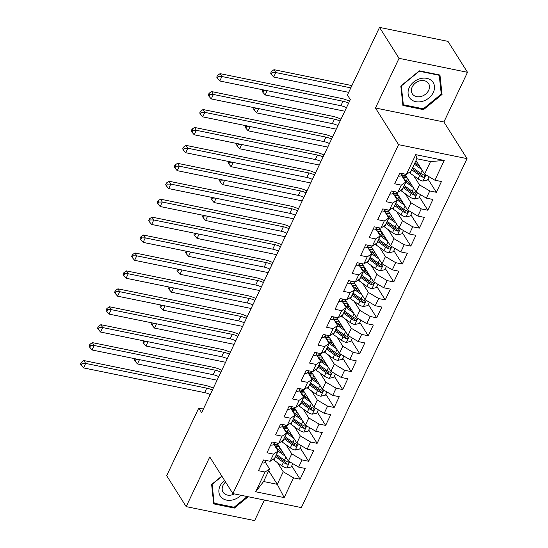 <?xml version="1.0" encoding="UTF-8"?>
<svg xmlns="http://www.w3.org/2000/svg" width="548" height="548" viewBox="0 0 548 548"><rect width="100%" height="100%" fill="white"/><g stroke="black" fill="none" stroke-linecap="round" stroke-linejoin="round"><path stroke-width="0.82" d="M467.499 72.309L399.04 58.328L375.455 107.997L443.907 121.978L467.499 72.309L447.983 41.374L379.524 27.4L347.425 95.003L350.316 99.585L201.65 412.671L198.76 408.089L166.661 475.691L186.176 506.626L254.628 520.6L264.389 500.043M443.907 121.978L467.04 158.632L301.345 507.585L232.886 493.611L398.581 144.658L467.04 158.632M268.719 470.739L277.288 484.322L284.172 497.591L293.536 477.863L300.105 479.205L305.215 468.444L298.646 467.102L302.051 459.93L308.62 461.272L313.73 450.511L307.161 449.175L310.565 441.996L317.134 443.339L322.245 432.584L315.675 431.242L319.08 424.07L325.649 425.406L330.759 414.651L324.19 413.308L327.594 406.137L334.164 407.479L339.274 396.718L332.704 395.375L336.109 388.203L342.678 389.546L347.788 378.784L341.219 377.442L344.624 370.27L351.193 371.613L356.303 360.851L349.734 359.515L353.138 352.343L359.707 353.679L364.817 342.925L358.248 341.582L361.653 334.41L368.222 335.753L373.332 324.991L366.763 323.649L370.167 316.477L376.736 317.819L381.846 307.058L375.277 305.716L378.682 298.544L385.251 299.886L390.361 289.125L383.792 287.789L387.196 280.61L393.765 281.953L398.875 271.198L392.306 269.856L395.711 262.684L402.28 264.02L407.39 253.265L400.821 251.922L404.225 244.751L410.795 246.093L415.905 235.332L409.335 233.989L412.74 226.817L419.309 228.16L424.419 217.398L417.85 216.056L421.254 208.884L427.824 210.226L432.934 199.465L426.365 198.129L429.769 190.957L436.338 192.293L441.448 181.539L434.879 180.196L424.59 174.1L430.55 161.55L416.857 158.756L410.897 171.305L406.39 174.38L415.754 154.652L444.25 160.468L434.879 180.196M284.172 497.591L255.676 491.768L265.047 472.047L269.554 468.972L265.191 462.06M406.39 174.38L399.821 173.038L394.711 183.799L401.28 185.135L397.875 192.307L391.306 190.971L386.196 201.726L392.765 203.068L389.361 210.24L382.792 208.898L377.682 219.659L384.251 221.002L380.846 228.174L374.277 226.831L369.167 237.592L375.736 238.935L372.332 246.107L365.763 244.764L360.653 255.526L367.222 256.861L363.817 264.04L357.248 262.698L352.138 273.452L358.707 274.795L355.303 281.967L348.734 280.631L343.623 291.385L350.193 292.728L346.788 299.9L340.219 298.557L335.109 309.319L341.678 310.661L338.274 317.833L331.704 316.491L326.594 327.252L333.163 328.595L329.759 335.766L323.19 334.424L318.08 345.185L324.649 346.521L321.244 353.693L314.675 352.357L309.565 363.112L316.134 364.454L312.73 371.626L306.161 370.284L301.051 381.045L307.62 382.388L304.215 389.56L297.646 388.217L292.536 398.978L299.105 400.321L295.701 407.493L289.132 406.15L284.022 416.912L290.591 418.247L287.186 425.419L280.617 424.084L275.507 434.838L282.076 436.181L278.672 443.353L272.103 442.01L266.992 452.771L273.562 454.114L270.157 461.286L263.588 459.943L258.478 470.705L265.047 472.047M413.761 175.798L419.48 184.861L416.076 192.033L404.719 174.038M429.769 190.957L419.48 184.861M426.365 198.129L416.076 192.033M415.754 154.652L416.857 158.756M405.246 193.732L410.966 202.794L407.561 209.966L396.204 191.971M421.254 208.884L410.966 202.794M417.85 216.056L407.561 209.966M401.28 185.135L405.787 182.066L401.424 175.155M413.137 187.375L405.869 182.148A16.529 6.535 -154.6 0 1 405.78 182.087L402.383 189.238L397.875 192.307M396.731 211.665L402.451 220.728L399.047 227.9L387.689 209.898M412.74 226.817L402.451 220.728M409.335 233.989L399.047 227.9M392.765 203.068L397.273 199.999L392.909 193.081M397.273 199.999L393.868 207.171L389.361 210.24M388.217 229.591L393.937 238.654L390.532 245.833L379.175 227.831M404.225 244.751L393.937 238.654M400.821 251.922L390.532 245.833M384.251 221.002L388.758 217.933L384.395 211.014M388.758 217.933L385.354 225.105L380.846 228.174M379.702 247.525L385.422 256.587L382.018 263.759L370.66 245.764M395.711 262.684L385.422 256.587M392.306 269.856L382.018 263.759M375.736 238.935L380.244 235.859L375.88 228.948M380.244 235.859L376.839 243.031L372.332 246.107M371.188 265.458L376.908 274.521L373.503 281.693L362.146 263.698M387.196 280.61L376.908 274.521M383.792 287.789L373.503 281.693M367.222 256.861L371.729 253.793L367.365 246.881M371.729 253.793L368.325 260.964L363.817 264.04M362.673 283.391L368.393 292.454L364.989 299.626L353.631 281.631M378.682 298.544L368.393 292.454M375.277 305.716L364.989 299.626M358.707 274.795L363.214 271.726L358.851 264.807M370.564 277.035L363.297 271.808A16.529 6.535 -154.6 0 1 363.208 271.746L359.81 278.898L355.303 281.967M354.159 301.325L359.878 310.387L356.474 317.559L345.117 299.557M370.167 316.477L359.878 310.387M366.763 323.649L356.474 317.559M350.193 292.728L354.7 289.659L350.336 282.741M354.7 289.659L351.295 296.831L346.788 299.9M345.644 319.251L351.364 328.314L347.959 335.486L336.602 317.491M361.653 334.41L351.364 328.314M358.248 341.582L347.959 335.486M341.678 310.661L346.185 307.586L341.822 300.674M346.185 307.586L342.781 314.764L338.274 317.833M337.13 337.184L342.849 346.247L339.445 353.419L328.088 335.424M353.138 352.343L342.849 346.247M349.734 359.515L339.445 353.419M333.163 328.595L337.671 325.519L333.307 318.607M337.671 325.519L334.266 332.691L329.759 335.766M328.615 355.118L334.335 364.18L330.93 371.352L319.573 353.357M344.624 370.27L334.335 364.18M341.219 377.442L330.93 371.352M324.649 346.521L329.156 343.452L324.793 336.541M336.506 348.761L329.238 343.534A16.529 6.535 -154.6 0 1 329.149 343.473L325.752 350.624L321.244 353.693M320.101 373.051L325.82 382.114L322.416 389.286L311.059 371.284M336.109 388.203L325.82 382.114M332.704 395.375L322.416 389.286M316.134 364.454L320.642 361.385L316.278 354.467M320.642 361.385L317.237 368.557L312.73 371.626M311.586 390.977L317.306 400.04L313.901 407.219L302.544 389.217M327.594 406.137L317.306 400.04M324.19 413.308L313.901 407.219M307.62 382.388L312.127 379.319L307.764 372.4M319.477 384.628L312.209 379.401A16.529 6.535 -154.6 0 1 312.12 379.332L308.723 386.491L304.215 389.56M303.071 408.911L308.791 417.973L305.387 425.145L294.029 407.15M319.08 424.07L308.791 417.973M315.675 431.242L305.387 425.145M299.105 400.321L303.613 397.245L299.249 390.334M303.613 397.245L300.208 404.417L295.701 407.493M294.557 426.844L300.277 435.907L296.872 443.079L285.515 425.084M310.565 441.996L300.277 435.907M307.161 449.175L296.872 443.079M290.591 418.247L295.098 415.179L290.735 408.267M295.098 415.179L291.694 422.35L287.186 425.419M286.042 444.777L291.762 453.84L288.358 461.012L277 443.017M302.051 459.93L291.762 453.84M298.646 467.102L288.358 461.012M282.076 436.181L286.583 433.112L282.22 426.193M293.934 438.421L286.666 433.194A16.529 6.535 -154.6 0 1 286.577 433.132L283.179 440.284L278.672 443.353M277.528 462.711L283.248 471.766L277.288 484.322L263.595 481.528L269.554 468.972M293.536 477.863L283.248 471.766M273.562 454.114L278.069 451.045L273.705 444.127M278.069 451.045L274.664 458.217L270.157 461.286M399.04 58.328L379.524 27.4M232.886 493.611L209.761 456.95L186.176 506.626M375.455 107.997L398.581 144.658M203.376 409.034L198.76 408.089M416.021 160.523L424.59 174.1M255.676 491.768L263.595 481.528M430.55 161.55L444.25 160.468M221.837 476.096L211.624 484.48L213.713 503.886L234.332 508.092L248.182 496.728M402.91 105.442L423.522 109.648L442.051 94.455L439.955 75.042L419.343 70.836L400.814 86.036L402.91 105.442M300.105 479.205L291.721 465.91M308.62 461.272L300.236 447.976M317.134 443.339L308.75 430.043M325.649 425.406L317.265 412.117M334.164 407.479L325.779 394.183M342.678 389.546L334.294 376.25M351.193 371.613L342.808 358.317M359.707 353.679L351.323 340.39M368.222 335.753L359.837 322.457M376.736 317.819L368.352 304.524M385.251 299.886L376.866 286.59M393.765 281.953L385.381 268.657M402.28 264.02L393.896 250.731M410.795 246.093L402.41 232.797M419.309 228.16L410.925 214.864M427.824 210.226L419.439 196.931M436.338 192.293L427.954 179.004M233.756 507.188L234.332 508.092M422.953 108.744L423.522 109.648M441.147 93.023L442.051 94.455M262.156 462.957A5.727 2.267 25.4 0 0 265.026 462.361L266.075 460.45M210.247 394.581A10.802 4.274 25.4 0 0 204.63 392.628L83.536 367.907L85.666 363.42L82.077 363.413L81.357 362.269L80.501 364.064L81.227 365.208L82.077 363.413M212.371 390.094A10.802 4.274 25.4 0 0 206.754 388.148L85.666 363.42L83.858 360.557L204.952 385.285A16.207 6.405 -154.6 0 1 213.288 388.169M83.858 360.557L81.357 362.269M81.227 365.208L83.536 367.907M283.706 453.641L279.644 450.723A13.721 5.425 -154.6 0 1 274.555 442.853A13.721 5.425 -154.6 0 1 274.726 442.551M285.419 456.354L278.151 451.127A16.529 6.535 -154.6 0 1 278.062 451.059M292.796 463.642L291.228 466.937L286.679 467.971A5.727 2.267 -154.6 0 1 281.809 465.786L273.897 460.094A16.529 6.535 -154.6 0 1 272.945 459.382M277.521 445.161L277.096 444.483M278.911 450.175A7.891 3.117 25.4 0 0 281.056 449.442M275.418 456.621A16.529 6.535 25.4 0 0 275.514 456.683L283.426 462.382A5.727 2.267 25.4 0 0 286.816 464.142L287.686 464.149L288.57 463.313L287.844 461.991A5.727 2.267 -154.6 0 1 284.446 460.224L276.535 454.532A16.529 6.535 -154.6 0 1 276.445 454.47M277.836 444.339L277.761 444.49A13.721 5.425 25.4 0 0 274.521 444.921M274.569 445.065A16.529 6.535 25.4 0 1 275.185 445.079L278.37 445.188M279.35 446.736L276.74 446.647L276.233 447.702M286.816 464.142L285.782 462.491A2.918 1.151 -154.6 0 1 284.919 461.971L277.007 456.279A13.721 5.425 -154.6 0 1 275.959 455.484M275.425 446.668A13.721 5.425 -154.6 0 1 276.74 446.647M139.487 359.659L137.452 363.94L217.07 380.202M135.061 358.755L134.418 360.105L135.144 361.248L135.993 359.454L135.623 358.872M135.144 361.248L137.452 363.94M138.514 359.461L135.993 359.454M270.671 445.031A5.727 2.267 25.4 0 0 273.541 444.428L274.589 442.524M218.762 376.647A10.802 4.274 25.4 0 0 213.145 374.695L92.05 349.973L94.181 345.487L90.591 345.487L89.872 344.336L89.016 346.131L89.742 347.274L90.591 345.487M220.885 372.167A10.802 4.274 25.4 0 0 215.268 370.215L94.181 345.487L92.372 342.623L213.467 367.352A16.207 6.405 -154.6 0 1 221.803 370.236M92.372 342.623L89.872 344.336M89.742 347.274L92.05 349.973M279.185 427.098A5.727 2.267 25.4 0 0 282.056 426.495L283.104 424.59M227.276 358.714A10.802 4.274 25.4 0 0 221.659 356.762L100.565 332.04L102.695 327.56L99.106 327.553L98.387 326.409L97.53 328.197L98.256 329.348L99.106 327.553M229.4 354.234A10.802 4.274 25.4 0 0 223.783 352.282L102.695 327.56L100.887 324.697L221.981 349.419A16.207 6.405 -154.6 0 1 230.318 352.302M100.887 324.697L98.387 326.409M98.256 329.348L100.565 332.04M292.221 435.708L288.159 432.79A13.721 5.425 -154.6 0 1 283.069 424.919A13.721 5.425 -154.6 0 1 283.241 424.618M301.311 445.709L299.742 449.004L295.194 450.045A5.727 2.267 -154.6 0 1 290.324 447.853L282.412 442.161A16.529 6.535 -154.6 0 1 281.46 441.455M286.035 427.228L285.611 426.556M287.426 432.242A7.891 3.117 25.4 0 0 289.57 431.509M283.933 438.688A16.529 6.535 25.4 0 0 284.028 438.756L291.94 444.449A5.727 2.267 25.4 0 0 295.331 446.209L296.201 446.216L297.084 445.38L296.358 444.058A5.727 2.267 -154.6 0 1 292.961 442.298L285.049 436.605A16.529 6.535 -154.6 0 1 284.96 436.537M286.351 426.406L286.275 426.563A13.721 5.425 25.4 0 0 283.035 426.988M283.083 427.139A16.529 6.535 25.4 0 1 283.7 427.145L286.885 427.262M287.864 428.803L285.255 428.714L284.748 429.769M295.331 446.209L294.297 444.565A2.918 1.151 -154.6 0 1 293.433 444.038L285.522 438.345A13.721 5.425 -154.6 0 1 284.474 437.551M283.939 428.735A13.721 5.425 -154.6 0 1 285.255 428.714M148.001 341.726L145.967 346.014L225.584 362.269M143.576 340.822L142.932 342.171L143.658 343.315L144.508 341.52L144.138 340.938M143.658 343.315L145.967 346.014M147.028 341.527L144.508 341.52M300.736 417.775L296.674 414.857A13.721 5.425 -154.6 0 1 291.584 406.986A13.721 5.425 -154.6 0 1 291.755 406.685M302.448 420.494L295.18 415.261A16.529 6.535 -154.6 0 1 295.091 415.199M309.826 427.776L308.257 431.07L303.708 432.112A5.727 2.267 -154.6 0 1 298.838 429.92L290.926 424.227A16.529 6.535 -154.6 0 1 289.974 423.522M294.55 409.294L294.125 408.623M295.941 414.309A7.891 3.117 25.4 0 0 298.085 413.582M292.454 420.754A16.529 6.535 25.4 0 0 292.543 420.823L300.455 426.515A5.727 2.267 25.4 0 0 303.845 428.276L304.715 428.289L305.599 427.447L304.873 426.125A5.727 2.267 -154.6 0 1 301.475 424.364L293.564 418.672A16.529 6.535 -154.6 0 1 293.475 418.604M294.865 408.472L294.79 408.63A13.721 5.425 25.4 0 0 291.55 409.055M291.598 409.205A16.529 6.535 25.4 0 1 292.214 409.212L295.399 409.329M296.379 410.87L293.769 410.781L293.262 411.836M303.845 428.276L302.811 426.632A2.918 1.151 -154.6 0 1 301.948 426.111L294.036 420.419A13.721 5.425 -154.6 0 1 292.988 419.624M292.454 410.801A13.721 5.425 -154.6 0 1 293.769 410.781M156.516 323.793L154.481 328.081L234.099 344.336M152.091 322.888L151.447 324.238L152.173 325.382L153.022 323.594L152.652 323.005M152.173 325.382L154.481 328.081M155.543 323.594L153.022 323.594M224.564 480.411A14.049 10.946 147.8 0 0 219.652 494.913A14.049 10.946 147.8 0 0 233.311 499.776A14.049 10.946 147.8 0 0 241.004 495.269M225.577 482.021A9.617 7.494 147.8 0 0 223.105 492.234A9.617 7.494 147.8 0 0 232.071 494.851A9.617 7.494 147.8 0 0 234.407 493.919M247.203 496.529L234.119 507.263L214.145 503.187L212.117 484.377L221.967 476.301M213.535 502.215L214.145 503.187M420.069 78.693A14.049 10.946 147.8 0 0 408.109 93.715A14.049 10.946 147.8 0 0 422.508 101.332A14.049 10.946 147.8 0 0 434.468 86.31A14.049 10.946 147.8 0 0 420.069 78.693M419.597 80.905A9.617 7.494 147.8 0 0 412.302 93.79A9.617 7.494 147.8 0 0 421.268 96.407A9.617 7.494 147.8 0 0 428.563 83.529A9.617 7.494 147.8 0 0 419.597 80.905M441.263 94.092L423.316 108.819L403.342 104.743L401.314 85.933L419.261 71.206L439.236 75.288L441.263 94.092M402.725 103.771L403.342 104.743M438.955 74.836L439.236 75.288M287.7 409.164A5.727 2.267 25.4 0 0 290.57 408.561L291.618 406.657M235.791 340.781A10.802 4.274 25.4 0 0 230.174 338.835L109.079 314.107L111.21 309.627L107.62 309.62L106.901 308.476L106.052 310.271L106.771 311.415L107.62 309.62M237.914 336.301A10.802 4.274 25.4 0 0 232.297 334.349L111.21 309.627L109.401 306.764L230.496 331.485A16.207 6.405 -154.6 0 1 238.832 334.369M109.401 306.764L106.901 308.476M106.771 311.415L109.079 314.107M296.215 391.231A5.727 2.267 25.4 0 0 299.085 390.635L300.133 388.724M244.305 322.854A10.802 4.274 25.4 0 0 238.688 320.902L117.594 296.173L119.724 291.694L116.135 291.687L115.416 290.543L114.566 292.337L115.286 293.481L116.135 291.687M246.429 318.367A10.802 4.274 25.4 0 0 240.812 316.415L119.724 291.694L117.916 288.83L239.01 313.552A16.207 6.405 -154.6 0 1 247.347 316.443M117.916 288.83L115.416 290.543M115.286 293.481L117.594 296.173M309.25 399.841L305.188 396.923A13.721 5.425 -154.6 0 1 300.099 389.053A13.721 5.425 -154.6 0 1 300.27 388.758M310.963 402.561L303.695 397.334A16.529 6.535 -154.6 0 1 303.606 397.266M318.34 409.842L316.771 413.144L312.223 414.178A5.727 2.267 -154.6 0 1 307.353 411.993L299.441 406.294A16.529 6.535 -154.6 0 1 298.489 405.589M303.065 391.368L302.64 390.69M304.455 396.375A7.891 3.117 25.4 0 0 306.599 395.649M300.968 402.828A16.529 6.535 25.4 0 0 301.058 402.89L308.969 408.582A5.727 2.267 25.4 0 0 312.36 410.349L313.23 410.356L314.114 409.514L313.388 408.198A5.727 2.267 -154.6 0 1 309.99 406.431L302.078 400.739A16.529 6.535 -154.6 0 1 301.989 400.67M303.38 390.539L303.304 390.697A13.721 5.425 25.4 0 0 300.064 391.128M300.112 391.272A16.529 6.535 25.4 0 1 300.729 391.286L303.914 391.395M304.894 392.943L302.284 392.848L301.777 393.909M312.36 410.349L311.326 408.698A2.918 1.151 -154.6 0 1 310.463 408.178L302.551 402.485A13.721 5.425 -154.6 0 1 301.503 401.691M300.968 392.875A13.721 5.425 -154.6 0 1 302.284 392.848M165.03 305.859L162.996 310.147L242.613 326.403M160.605 304.955L159.961 306.305L160.687 307.455L161.537 305.661L161.167 305.072M160.687 307.455L162.996 310.147M164.058 305.661L161.537 305.661M317.765 381.915L313.703 378.997A13.721 5.425 -154.6 0 1 308.613 371.126A13.721 5.425 -154.6 0 1 308.791 370.825M326.855 391.916L325.286 395.211L320.738 396.245A5.727 2.267 -154.6 0 1 315.867 394.06L307.955 388.368A16.529 6.535 -154.6 0 1 307.003 387.655M311.579 373.435L311.154 372.756M312.97 378.449A7.891 3.117 25.4 0 0 315.114 377.716M309.483 384.895A16.529 6.535 25.4 0 0 309.572 384.956L317.484 390.649A5.727 2.267 25.4 0 0 320.875 392.416L321.745 392.423L322.628 391.587L321.902 390.265A5.727 2.267 -154.6 0 1 318.504 388.498L310.593 382.805A16.529 6.535 -154.6 0 1 310.504 382.744M311.894 372.606L311.819 372.763A13.721 5.425 25.4 0 0 308.579 373.195M308.627 373.339A16.529 6.535 25.4 0 1 309.243 373.352L312.435 373.462M313.408 375.01L310.798 374.914L310.291 375.976M320.875 392.416L319.84 390.765A2.918 1.151 -154.6 0 1 318.977 390.245L311.065 384.552A13.721 5.425 -154.6 0 1 310.017 383.758M309.483 374.942A13.721 5.425 -154.6 0 1 310.798 374.914M173.545 287.933L171.51 292.214L251.128 308.476M169.12 287.029L168.476 288.378L169.202 289.522L170.051 287.727L169.681 287.138M169.202 289.522L171.51 292.214M172.572 287.734L170.051 287.727M304.729 373.298A5.727 2.267 25.4 0 0 307.599 372.702L308.647 370.791M252.82 304.921A10.802 4.274 25.4 0 0 247.203 302.969L126.109 278.247L128.239 273.76L124.649 273.753L123.93 272.609L123.081 274.404L123.8 275.548L124.649 273.753M254.943 300.434A10.802 4.274 25.4 0 0 249.326 298.489L128.239 273.76L126.43 270.897L247.525 295.625A16.207 6.405 -154.6 0 1 255.861 298.509M126.43 270.897L123.93 272.609M123.8 275.548L126.109 278.247M326.279 363.982L322.217 361.064A13.721 5.425 -154.6 0 1 317.128 353.193A13.721 5.425 -154.6 0 1 317.306 352.891M327.992 366.694L320.724 361.468A16.529 6.535 -154.6 0 1 320.635 361.399M335.369 373.983L333.801 377.277L329.252 378.312A5.727 2.267 -154.6 0 1 324.382 376.127L316.47 370.434A16.529 6.535 -154.6 0 1 315.518 369.729M320.094 355.501L319.669 354.83M321.484 360.515A7.891 3.117 25.4 0 0 323.628 359.783M317.998 366.961A16.529 6.535 25.4 0 0 318.087 367.03L325.998 372.722A5.727 2.267 25.4 0 0 329.389 374.483L330.259 374.49L331.143 373.654L330.417 372.332A5.727 2.267 -154.6 0 1 327.019 370.571L319.107 364.872A16.529 6.535 -154.6 0 1 319.018 364.81M320.409 354.679L320.333 354.83A13.721 5.425 25.4 0 0 317.093 355.262M317.141 355.412A16.529 6.535 25.4 0 1 317.758 355.419L320.95 355.529M321.923 357.077L319.313 356.988L318.806 358.043M329.389 374.483L328.355 372.832A2.918 1.151 -154.6 0 1 327.492 372.311L319.58 366.619A13.721 5.425 -154.6 0 1 318.532 365.824M317.998 357.008A13.721 5.425 -154.6 0 1 319.313 356.988M182.059 270L180.025 274.288L259.642 290.543M177.634 269.095L176.99 270.445L177.716 271.589L178.566 269.794L178.196 269.212M177.716 271.589L180.025 274.288M181.087 269.801L178.566 269.794M313.244 355.371A5.727 2.267 25.4 0 0 316.114 354.768L317.162 352.864M261.334 286.988A10.802 4.274 25.4 0 0 255.717 285.035L134.623 260.314L136.753 255.834L133.164 255.827L132.445 254.676L131.595 256.471L132.315 257.622L133.164 255.827M263.458 282.508A10.802 4.274 25.4 0 0 257.841 280.555L136.753 255.834L134.945 252.964L256.039 277.692A16.207 6.405 -154.6 0 1 264.376 280.576M134.945 252.964L132.445 254.676M132.315 257.622L134.623 260.314M334.794 346.048L330.732 343.13A13.721 5.425 -154.6 0 1 325.642 335.26A13.721 5.425 -154.6 0 1 325.82 334.958M343.884 356.049L342.315 359.344L337.767 360.385A5.727 2.267 -154.6 0 1 332.896 358.193L324.985 352.501A16.529 6.535 -154.6 0 1 324.032 351.795M328.608 337.568L328.184 336.897M329.999 342.582A7.891 3.117 25.4 0 0 332.143 341.856M326.512 349.028A16.529 6.535 25.4 0 0 326.601 349.097L334.513 354.789A5.727 2.267 25.4 0 0 337.904 356.549L338.774 356.563L339.657 355.721L338.931 354.398A5.727 2.267 -154.6 0 1 335.534 352.638L327.622 346.946A16.529 6.535 -154.6 0 1 327.533 346.877M328.923 336.746L328.848 336.904A13.721 5.425 25.4 0 0 325.608 337.328M325.656 337.479A16.529 6.535 25.4 0 1 326.272 337.486L329.464 337.602M330.437 339.144L327.827 339.054L327.32 340.109M337.904 356.549L336.869 354.905A2.918 1.151 -154.6 0 1 336.006 354.385L328.094 348.686A13.721 5.425 -154.6 0 1 327.046 347.898M326.512 339.075A13.721 5.425 -154.6 0 1 327.827 339.054M190.574 252.066L188.539 256.354L268.157 272.609M186.149 251.162L185.505 252.512L186.231 253.656L187.08 251.868L186.71 251.279M186.231 253.656L188.539 256.354M189.601 251.868L187.08 251.868M321.758 337.438A5.727 2.267 25.4 0 0 324.628 336.835L325.676 334.931M269.849 269.054A10.802 4.274 25.4 0 0 264.232 267.109L143.138 242.38L145.268 237.901L141.679 237.894L140.959 236.75L140.11 238.538L140.829 239.688L141.679 237.894M271.972 264.574A10.802 4.274 25.4 0 0 266.355 262.622L145.268 237.901L143.46 235.037L264.554 259.759A16.207 6.405 -154.6 0 1 272.89 262.643M143.46 235.037L140.959 236.75M140.829 239.688L143.138 242.38M330.273 319.505A5.727 2.267 25.4 0 0 333.143 318.909L334.191 316.997M278.363 251.128A10.802 4.274 25.4 0 0 272.746 249.176L151.652 224.447L153.782 219.967L150.193 219.96L149.474 218.816L148.624 220.611L149.344 221.755L150.193 219.96M280.487 246.641A10.802 4.274 25.4 0 0 274.87 244.689L153.782 219.967L151.974 217.104L273.068 241.826A16.207 6.405 -154.6 0 1 281.405 244.709M151.974 217.104L149.474 218.816M149.344 221.755L151.652 224.447M338.787 301.571A5.727 2.267 25.4 0 0 341.657 300.975L342.706 299.064M286.878 233.195A10.802 4.274 25.4 0 0 281.261 231.242L160.167 206.521L162.297 202.034L158.708 202.027L157.988 200.883L157.139 202.678L157.858 203.822L158.708 202.027M289.002 228.708A10.802 4.274 25.4 0 0 283.385 226.762L162.297 202.034L160.489 199.171L281.583 223.899A16.207 6.405 -154.6 0 1 289.919 226.783M160.489 199.171L157.988 200.883M157.858 203.822L160.167 206.521M347.302 283.645A5.727 2.267 25.4 0 0 350.172 283.042L351.22 281.138M295.393 215.261A10.802 4.274 25.4 0 0 289.776 213.309L168.681 188.587L170.812 184.101L167.222 184.101L166.503 182.95L165.654 184.745L166.373 185.888L167.222 184.101M297.516 210.781A10.802 4.274 25.4 0 0 291.899 208.829L170.812 184.101L169.003 181.237L290.098 205.966A16.207 6.405 -154.6 0 1 298.434 208.85M169.003 181.237L166.503 182.95M166.373 185.888L168.681 188.587M355.816 265.712A5.727 2.267 25.4 0 0 358.687 265.109L359.735 263.204M303.907 197.328A10.802 4.274 25.4 0 0 298.29 195.383L177.196 170.654L179.326 166.174L175.737 166.167L175.018 165.023L174.168 166.811L174.887 167.962L175.737 166.167M306.031 192.848A10.802 4.274 25.4 0 0 300.414 190.896L179.326 166.174L177.518 163.311L298.612 188.033A16.207 6.405 -154.6 0 1 306.949 190.916M177.518 163.311L175.018 165.023M174.887 167.962L177.196 170.654M364.331 247.778A5.727 2.267 25.4 0 0 367.201 247.175L368.249 245.271M312.422 179.395A10.802 4.274 25.4 0 0 306.805 177.449L185.71 152.721L187.841 148.241L184.251 148.234L183.532 147.09L182.683 148.885L183.402 150.029L184.251 148.234M314.545 174.915A10.802 4.274 25.4 0 0 308.935 172.963L187.841 148.241L186.032 145.378L307.127 170.099A16.207 6.405 -154.6 0 1 315.463 172.983M186.032 145.378L183.532 147.09M183.402 150.029L185.71 152.721M372.846 229.845A5.727 2.267 25.4 0 0 375.716 229.249L376.764 227.338M320.936 161.468A10.802 4.274 25.4 0 0 315.319 159.516L194.225 134.794L196.355 130.308L192.766 130.301L192.047 129.157L191.197 130.951L191.916 132.095L192.766 130.301M323.06 156.981A10.802 4.274 25.4 0 0 317.45 155.036L196.355 130.308L194.547 127.444L315.641 152.166A16.207 6.405 -154.6 0 1 323.978 155.057M194.547 127.444L192.047 129.157M191.916 132.095L194.225 134.794M343.308 328.115L339.246 325.197A13.721 5.425 -154.6 0 1 334.157 317.326A13.721 5.425 -154.6 0 1 334.335 317.025M345.021 330.834L337.753 325.601A16.529 6.535 -154.6 0 1 337.664 325.539M352.398 338.116L350.83 341.411L346.281 342.452A5.727 2.267 -154.6 0 1 341.411 340.26L333.499 334.568A16.529 6.535 -154.6 0 1 332.547 333.862M337.123 319.642L336.698 318.963M338.513 324.649A7.891 3.117 25.4 0 0 340.657 323.923M335.027 331.095A16.529 6.535 25.4 0 0 335.116 331.163L343.027 336.856A5.727 2.267 25.4 0 0 346.418 338.623L347.288 338.63L348.172 337.787L347.446 336.465A5.727 2.267 -154.6 0 1 344.048 334.705L336.136 329.012A16.529 6.535 -154.6 0 1 336.047 328.944M337.438 318.813L337.363 318.97A13.721 5.425 25.4 0 0 334.122 319.395M334.17 319.546A16.529 6.535 25.4 0 1 334.787 319.553L337.979 319.669M338.952 321.217L336.342 321.121L335.835 322.176M346.418 338.623L345.384 336.972A2.918 1.151 -154.6 0 1 344.521 336.451L336.609 330.759A13.721 5.425 -154.6 0 1 335.561 329.965M335.027 321.149A13.721 5.425 -154.6 0 1 336.342 321.121M199.088 234.133L197.054 238.421L276.671 254.676M194.663 233.229L194.019 234.578L194.746 235.729L195.595 233.934L195.225 233.345M194.746 235.729L197.054 238.421M198.116 233.934L195.595 233.934M351.823 310.189L347.761 307.264A13.721 5.425 -154.6 0 1 342.671 299.393A13.721 5.425 -154.6 0 1 342.849 299.098M353.535 312.901L346.268 307.675A16.529 6.535 -154.6 0 1 346.178 307.606M360.913 320.183L359.344 323.484L354.796 324.519A5.727 2.267 -154.6 0 1 349.925 322.334L342.014 316.641A16.529 6.535 -154.6 0 1 341.062 315.929M345.637 301.708L345.213 301.03M347.028 306.716A7.891 3.117 25.4 0 0 349.172 305.99M343.541 313.168A16.529 6.535 25.4 0 0 343.63 313.23L351.542 318.922A5.727 2.267 25.4 0 0 354.933 320.69L355.803 320.696L356.686 319.854L355.96 318.539A5.727 2.267 -154.6 0 1 352.563 316.771L344.651 311.079A16.529 6.535 -154.6 0 1 344.562 311.017M345.952 300.879L345.877 301.037A13.721 5.425 25.4 0 0 342.637 301.469M342.685 301.612A16.529 6.535 25.4 0 1 343.301 301.626L346.494 301.736M347.466 303.284L344.856 303.188L344.35 304.25M354.933 320.69L353.898 319.039A2.918 1.151 -154.6 0 1 353.035 318.518L345.124 312.826A13.721 5.425 -154.6 0 1 344.076 312.031M343.541 303.215A13.721 5.425 -154.6 0 1 344.856 303.188M207.603 216.207L205.569 220.488L285.186 236.743M203.178 215.302L202.534 216.652L203.26 217.796L204.109 216.001L203.74 215.412M203.26 217.796L205.569 220.488M206.63 216.008L204.109 216.001M360.337 292.255L356.275 289.337A13.721 5.425 -154.6 0 1 351.186 281.466A13.721 5.425 -154.6 0 1 351.364 281.165M362.05 294.968L354.782 289.741A16.529 6.535 -154.6 0 1 354.693 289.673M369.427 302.256L367.859 305.551L363.31 306.585A5.727 2.267 -154.6 0 1 358.44 304.4L350.528 298.708A16.529 6.535 -154.6 0 1 349.576 297.996M354.152 283.775L353.727 283.097M355.542 288.789A7.891 3.117 25.4 0 0 357.686 288.056M352.056 295.235A16.529 6.535 25.4 0 0 352.145 295.297L360.057 300.996A5.727 2.267 25.4 0 0 363.447 302.756L364.317 302.763L365.201 301.927L364.475 300.605A5.727 2.267 -154.6 0 1 361.077 298.838L353.165 293.146A16.529 6.535 -154.6 0 1 353.076 293.084M354.467 282.953L354.392 283.104A13.721 5.425 25.4 0 0 351.152 283.535M351.2 283.679A16.529 6.535 25.4 0 1 351.816 283.693L355.008 283.802M355.981 285.35L353.371 285.261L352.864 286.316M363.447 302.756L362.413 301.105A2.918 1.151 -154.6 0 1 361.55 300.585L353.638 294.893A13.721 5.425 -154.6 0 1 352.59 294.098M352.056 285.282A13.721 5.425 -154.6 0 1 353.371 285.261M216.118 198.273L214.083 202.555L293.701 218.816M211.692 197.369L211.049 198.719L211.775 199.862L212.624 198.068L212.254 197.486M211.775 199.862L214.083 202.555M215.145 198.075L212.624 198.068M368.852 274.322L364.79 271.404A13.721 5.425 -154.6 0 1 359.7 263.533A13.721 5.425 -154.6 0 1 359.878 263.232M377.942 284.323L376.373 287.618L371.825 288.659A5.727 2.267 -154.6 0 1 366.955 286.467L359.043 280.775A16.529 6.535 -154.6 0 1 358.091 280.069M362.666 265.842L362.242 265.17M364.057 270.856A7.891 3.117 25.4 0 0 366.201 270.123M360.57 277.302A16.529 6.535 25.4 0 0 360.659 277.37L368.571 283.063A5.727 2.267 25.4 0 0 371.969 284.823L372.832 284.837L373.715 283.994L372.989 282.672A5.727 2.267 -154.6 0 1 369.592 280.912L361.68 275.219A16.529 6.535 -154.6 0 1 361.591 275.151M362.982 265.02L362.906 265.177A13.721 5.425 25.4 0 0 359.666 265.602M359.714 265.753A16.529 6.535 25.4 0 1 360.331 265.759L363.523 265.876M364.495 267.417L361.885 267.328L361.385 268.383M371.969 284.823L370.928 283.179A2.918 1.151 -154.6 0 1 370.064 282.652L362.153 276.959A13.721 5.425 -154.6 0 1 361.105 276.165M360.57 267.349A13.721 5.425 -154.6 0 1 361.885 267.328M224.632 180.34L222.598 184.628L302.215 200.883M220.207 179.436L219.563 180.785L220.289 181.929L221.139 180.134L220.769 179.552M220.289 181.929L222.598 184.628M223.659 180.141L221.139 180.134M377.367 256.389L373.304 253.471A13.721 5.425 -154.6 0 1 368.215 245.6A13.721 5.425 -154.6 0 1 368.393 245.299M379.079 259.108L371.811 253.875A16.529 6.535 -154.6 0 1 371.722 253.813M386.456 266.39L384.888 269.685L380.339 270.726A5.727 2.267 -154.6 0 1 375.469 268.534L367.557 262.841A16.529 6.535 -154.6 0 1 366.605 262.136M371.181 247.908L370.756 247.237M372.572 252.923A7.891 3.117 25.4 0 0 374.716 252.196M369.085 259.368A16.529 6.535 25.4 0 0 369.174 259.437L377.086 265.129A5.727 2.267 25.4 0 0 380.483 266.89L381.346 266.903L382.23 266.061L381.504 264.739A5.727 2.267 -154.6 0 1 378.106 262.978L370.195 257.286A16.529 6.535 -154.6 0 1 370.106 257.218M371.496 247.086L371.421 247.244A13.721 5.425 25.4 0 0 368.181 247.669M368.229 247.819A16.529 6.535 25.4 0 1 368.845 247.826L372.037 247.943M373.01 249.484L370.4 249.395L369.9 250.45M380.483 266.89L379.442 265.246A2.918 1.151 -154.6 0 1 378.579 264.725L370.667 259.033A13.721 5.425 -154.6 0 1 369.619 258.238M369.085 249.415A13.721 5.425 -154.6 0 1 370.4 249.395M233.147 162.407L231.112 166.695L310.73 182.95M228.721 161.502L228.078 162.852L228.804 163.996L229.653 162.208L229.283 161.619M228.804 163.996L231.112 166.695M232.174 162.208L229.653 162.208M385.881 238.455L381.826 235.537A13.721 5.425 -154.6 0 1 376.729 227.667A13.721 5.425 -154.6 0 1 376.908 227.372M387.594 241.175L380.326 235.948A16.529 6.535 -154.6 0 1 380.237 235.88M394.971 248.456L393.402 251.758L388.854 252.792A5.727 2.267 -154.6 0 1 383.984 250.607L376.072 244.908A16.529 6.535 -154.6 0 1 375.12 244.203M379.695 229.982L379.271 229.304M381.086 234.989A7.891 3.117 25.4 0 0 383.23 234.263M377.599 241.442A16.529 6.535 25.4 0 0 377.688 241.504L385.6 247.196A5.727 2.267 25.4 0 0 388.998 248.963L389.861 248.97L390.745 248.128L390.018 246.812A5.727 2.267 -154.6 0 1 386.621 245.045L378.709 239.353A16.529 6.535 -154.6 0 1 378.62 239.284M380.011 229.153L379.935 229.311A13.721 5.425 25.4 0 0 376.695 229.742M376.743 229.886A16.529 6.535 25.4 0 1 377.36 229.9L380.552 230.009M381.524 231.557L378.915 231.462L378.415 232.523M388.998 248.963L387.957 247.312A2.918 1.151 -154.6 0 1 387.094 246.792L379.182 241.099A13.721 5.425 -154.6 0 1 378.134 240.305M377.599 231.489A13.721 5.425 -154.6 0 1 378.915 231.462M241.661 144.473L239.627 148.761L319.244 165.017M237.236 143.569L236.592 144.919L237.318 146.069L238.168 144.275L237.798 143.686M237.318 146.069L239.627 148.761M240.688 144.275L238.168 144.275M394.396 220.529L390.34 217.611A13.721 5.425 -154.6 0 1 385.244 209.74A13.721 5.425 -154.6 0 1 385.422 209.439M396.108 223.242L388.84 218.015A16.529 6.535 -154.6 0 1 388.751 217.946M403.486 230.53L401.917 233.825L397.369 234.859A5.727 2.267 -154.6 0 1 392.498 232.674L384.586 226.982A16.529 6.535 -154.6 0 1 383.634 226.269M388.21 212.049L387.785 211.37M389.601 217.063A7.891 3.117 25.4 0 0 391.745 216.33M386.114 223.509A16.529 6.535 25.4 0 0 386.203 223.57L394.115 229.263A5.727 2.267 25.4 0 0 397.512 231.03L398.375 231.037L399.259 230.201L398.533 228.879A5.727 2.267 -154.6 0 1 395.135 227.112L387.224 221.419A16.529 6.535 -154.6 0 1 387.135 221.358M388.525 211.22L388.45 211.377A13.721 5.425 25.4 0 0 385.21 211.809M385.258 211.953A16.529 6.535 25.4 0 1 385.874 211.966L389.066 212.076M390.039 213.624L387.429 213.528L386.929 214.59M397.512 231.03L396.471 229.379A2.918 1.151 -154.6 0 1 395.608 228.859L387.696 223.166A13.721 5.425 -154.6 0 1 386.648 222.372M386.114 213.556A13.721 5.425 -154.6 0 1 387.429 213.528M250.176 126.547L248.141 130.828L327.759 147.09M245.751 125.643L245.107 126.992L245.833 128.136L246.682 126.341L246.312 125.759M245.833 128.136L248.141 130.828M249.203 126.348L246.682 126.341M381.36 211.912A5.727 2.267 25.4 0 0 384.23 211.316L385.278 209.405M329.451 143.535A10.802 4.274 25.4 0 0 323.834 141.583L202.739 116.861L204.87 112.374L201.28 112.374L200.561 111.223L199.712 113.018L200.431 114.162L201.28 112.374M331.574 139.048A10.802 4.274 25.4 0 0 325.964 137.103L204.87 112.374L203.061 109.511L324.156 134.239A16.207 6.405 -154.6 0 1 332.492 137.123M203.061 109.511L200.561 111.223M200.431 114.162L202.739 116.861M402.91 202.596L398.855 199.678A13.721 5.425 -154.6 0 1 393.759 191.807A13.721 5.425 -154.6 0 1 393.937 191.505M404.623 205.308L397.355 200.082A16.529 6.535 -154.6 0 1 397.266 200.02M412 212.597L410.431 215.891L405.883 216.926A5.727 2.267 -154.6 0 1 401.013 214.741L393.101 209.048A16.529 6.535 -154.6 0 1 392.149 208.343M396.725 194.115L396.3 193.444M398.115 199.13A7.891 3.117 25.4 0 0 400.259 198.397M394.629 205.575A16.529 6.535 25.4 0 0 394.718 205.644L402.629 211.336A5.727 2.267 25.4 0 0 406.027 213.097L406.89 213.104L407.774 212.268L407.048 210.946A5.727 2.267 -154.6 0 1 403.65 209.185L395.738 203.486A16.529 6.535 -154.6 0 1 395.649 203.424M397.04 193.293L396.964 193.451A13.721 5.425 25.4 0 0 393.724 193.876M393.772 194.026A16.529 6.535 25.4 0 1 394.389 194.033L397.581 194.143M398.554 195.691L395.944 195.602L395.444 196.657M406.027 213.097L404.986 211.453A2.918 1.151 -154.6 0 1 404.123 210.925L396.211 205.233A13.721 5.425 -154.6 0 1 395.163 204.438M394.629 195.622A13.721 5.425 -154.6 0 1 395.944 195.602M258.69 108.614L256.656 112.902L336.273 129.157M254.265 107.709L253.621 109.059L254.347 110.203L255.197 108.408L254.827 107.826M254.347 110.203L256.656 112.902M257.718 108.415L255.197 108.408M389.875 193.985A5.727 2.267 25.4 0 0 392.745 193.382L393.793 191.478M337.965 125.602A10.802 4.274 25.4 0 0 332.348 123.649L211.254 98.928L213.384 94.448L209.795 94.441L209.076 93.297L208.226 95.085L208.946 96.236L209.795 94.441M340.089 121.122A10.802 4.274 25.4 0 0 334.479 119.169L213.384 94.448L211.576 91.578L332.67 116.306A16.207 6.405 -154.6 0 1 341.007 119.19M211.576 91.578L209.076 93.297M208.946 96.236L211.254 98.928M411.425 184.662L407.37 181.744A13.721 5.425 -154.6 0 1 402.273 173.874A13.721 5.425 -154.6 0 1 402.451 173.572M420.515 194.663L418.946 197.958L414.398 198.999A5.727 2.267 -154.6 0 1 409.527 196.807L401.615 191.115A16.529 6.535 -154.6 0 1 400.663 190.409M405.239 176.182L404.814 175.511M406.63 181.196A7.891 3.117 25.4 0 0 408.774 180.47M403.143 187.642A16.529 6.535 25.4 0 0 403.232 187.711L411.144 193.403A5.727 2.267 25.4 0 0 414.541 195.163L415.405 195.177L416.288 194.335L415.562 193.012A5.727 2.267 -154.6 0 1 412.165 191.252L404.253 185.56A16.529 6.535 -154.6 0 1 404.164 185.491M405.554 175.36L405.479 175.518A13.721 5.425 25.4 0 0 402.239 175.942M402.287 176.093A16.529 6.535 25.4 0 1 402.903 176.1L406.095 176.216M407.068 177.758L404.458 177.668L403.958 178.723M414.541 195.163L413.5 193.519A2.918 1.151 -154.6 0 1 412.637 192.999L404.725 187.3A13.721 5.425 -154.6 0 1 403.677 186.512M403.143 177.689A13.721 5.425 -154.6 0 1 404.458 177.668M267.205 90.68L265.17 94.968L344.788 111.223M262.78 89.776L262.136 91.126L262.862 92.269L263.711 90.482L263.341 89.893M262.862 92.269L265.17 94.968M266.232 90.482L263.711 90.482M398.389 176.052A5.727 2.267 25.4 0 0 401.259 175.449L402.307 173.545M346.48 107.668A10.802 4.274 25.4 0 0 340.863 105.723L219.769 80.994L221.899 76.515L218.31 76.508L217.59 75.364L216.741 77.158L217.46 78.302L218.31 76.508M348.603 103.188A10.802 4.274 25.4 0 0 342.993 101.236L221.899 76.515L220.091 73.651L341.185 98.373A16.207 6.405 -154.6 0 1 349.521 101.257M220.091 73.651L217.59 75.364M217.46 78.302L219.769 80.994M419.939 166.729L415.884 163.811A13.721 5.425 -154.6 0 1 414.836 163.016M421.652 169.448L414.384 164.215A16.529 6.535 -154.6 0 1 414.295 164.153M429.029 176.73L427.467 180.032L422.912 181.066A5.727 2.267 -154.6 0 1 418.042 178.874L410.13 173.182A16.529 6.535 -154.6 0 1 409.178 172.476M415.144 163.263A7.891 3.117 25.4 0 0 417.288 162.537M411.658 169.709A16.529 6.535 25.4 0 0 411.747 169.777L419.658 175.47A5.727 2.267 25.4 0 0 423.056 177.237L423.919 177.244L424.803 176.401L424.077 175.079A5.727 2.267 -154.6 0 1 420.679 173.319L412.767 167.626A16.529 6.535 -154.6 0 1 412.678 167.558M423.056 177.237L422.015 175.586A2.918 1.151 -154.6 0 1 421.152 175.065L413.24 169.373A13.721 5.425 -154.6 0 1 412.192 168.579M350.816 87.865L275.815 72.555L273.685 77.035L348.686 92.352M270.65 73.192L271.376 74.343L272.226 72.548L271.507 71.404L270.65 73.192M272.226 72.548L275.815 72.555L274.007 69.685L351.898 85.591M274.007 69.685L271.507 71.404M271.376 74.343L273.685 77.035M265.944 460.43L265.026 462.361M204.63 392.628L206.754 388.148M286.789 467.951L289.707 461.813M276.535 454.532L278.151 451.127M279.781 447.421L278.596 449.922M273.897 460.094L275.514 456.683M284.446 460.224L285.912 457.142M281.809 465.786L283.426 462.382M274.459 442.496L273.541 444.428M213.145 374.695L215.268 370.215M282.974 424.563L282.056 426.495M221.659 356.762L223.783 352.282M295.304 450.018L298.222 443.88M285.049 436.605L286.666 433.194M288.296 429.488L287.111 431.988M282.412 442.161L284.028 438.756M292.961 442.298L294.427 439.208M290.324 447.853L291.94 444.449M303.818 432.084L306.736 425.947M293.564 418.672L295.18 415.261M296.811 411.555L295.625 414.055M290.926 424.227L292.543 420.823M301.475 424.364L302.941 421.275M298.838 429.92L300.455 426.515M291.488 406.63L290.57 408.561M230.174 338.835L232.297 334.349M300.003 388.703L299.085 390.635M238.688 320.902L240.812 316.415M312.333 414.151L315.251 408.013M302.078 400.739L303.695 397.334M305.325 393.628L304.14 396.129M299.441 406.294L301.058 402.89M309.99 406.431L311.456 403.342M307.353 411.993L308.969 408.582M320.847 396.225L323.765 390.087M310.593 382.805L312.209 379.401M313.84 375.695L312.655 378.195M307.955 388.368L309.572 384.956M318.504 388.498L319.97 385.415M315.867 394.06L317.484 390.649M308.517 370.77L307.599 372.702M247.203 302.969L249.326 298.489M329.369 378.291L332.28 372.154M319.107 364.872L320.724 361.468M322.354 357.762L321.169 360.262M316.47 370.434L318.087 367.03M327.019 370.571L328.485 367.482M324.382 376.127L325.998 372.722M317.032 352.837L316.114 354.768M255.717 285.035L257.841 280.555M337.883 360.358L340.794 354.22M327.622 346.946L329.238 343.534M330.869 339.829L329.684 342.329M324.985 352.501L326.601 349.097M335.534 352.638L336.999 349.549M332.896 358.193L334.513 354.789M325.546 334.903L324.628 336.835M264.232 267.109L266.355 262.622M334.061 316.97L333.143 318.909M272.746 249.176L274.87 244.689M342.575 299.044L341.657 300.975M281.261 231.242L283.385 226.762M351.09 281.11L350.172 283.042M289.776 213.309L291.899 208.829M359.604 263.177L358.687 265.109M298.29 195.383L300.414 190.896M368.119 245.244L367.201 247.175M306.805 177.449L308.935 172.963M376.634 227.317L375.716 229.249M315.319 159.516L317.45 155.036M346.398 342.425L349.309 336.287M336.136 329.012L337.753 325.601M339.383 321.895L338.198 324.395M333.499 334.568L335.116 331.163M344.048 334.705L345.514 331.615M341.411 340.26L343.027 336.856M354.912 324.491L357.823 318.354M344.651 311.079L346.268 307.675M347.898 303.969L346.713 306.469M342.014 316.641L343.63 313.23M352.563 316.771L354.029 313.682M349.925 322.334L351.542 318.922M363.427 306.565L366.338 300.427M353.165 293.146L354.782 289.741M356.412 286.035L355.227 288.536M350.528 298.708L352.145 295.297M361.077 298.838L362.543 295.756M358.44 304.4L360.057 300.996M371.941 288.632L374.853 282.494M361.68 275.219L363.297 271.808M364.927 268.102L363.742 270.602M359.043 280.775L360.659 277.37M369.592 280.912L371.058 277.822M366.955 286.467L368.571 283.063M380.456 270.698L383.367 264.561M370.195 257.286L371.811 253.875M373.441 250.169L372.256 252.669M367.557 262.841L369.174 259.437M378.106 262.978L379.572 259.889M375.469 268.534L377.086 265.129M388.97 252.765L391.882 246.627M378.709 239.353L380.326 235.948M381.956 232.242L380.771 234.743M376.072 244.908L377.688 241.504M386.621 245.045L388.087 241.956M383.984 250.607L385.6 247.196M397.485 234.839L400.396 228.701M387.224 221.419L388.84 218.015M390.471 214.309L389.286 216.809M384.586 226.982L386.203 223.57M395.135 227.112L396.601 224.029M392.498 232.674L394.115 229.263M385.148 209.384L384.23 211.316M323.834 141.583L325.964 137.103M406 216.905L408.911 210.768M395.738 203.486L397.355 200.082M398.985 196.376L397.8 198.876M393.101 209.048L394.718 205.644M403.65 209.185L405.116 206.096M401.013 214.741L402.629 211.336M393.663 191.451L392.745 193.382M332.348 123.649L334.479 119.169M414.514 198.972L417.425 192.834M404.253 185.56L405.869 182.148M407.5 178.443L406.315 180.943M401.615 191.115L403.232 187.711M412.165 191.252L413.63 188.163M409.527 196.807L411.144 193.403M402.177 173.517L401.259 175.449M340.863 105.723L342.993 101.236M423.029 181.039L425.94 174.901M412.767 167.626L414.384 164.215M410.13 173.182L411.747 169.777M420.679 173.319L422.145 170.229M418.042 178.874L419.658 175.47"/></g></svg>
